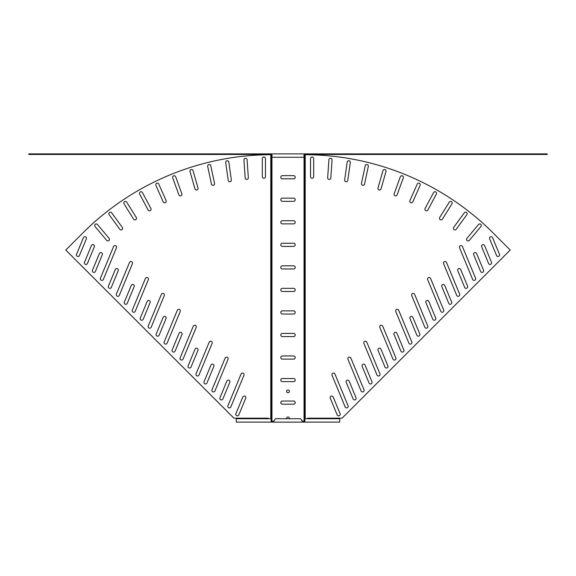 <?xml version="1.0" encoding="UTF-8"?>
<svg xmlns="http://www.w3.org/2000/svg" width="576" height="576" viewBox="0 0 576 576"><rect width="100%" height="100%" fill="white"/><g stroke="black" fill="none" stroke-linecap="round" stroke-linejoin="round"><path stroke-width="0.86" d="M330.804 177.941A1.577 1.577 0 0 1 329.234 179.41A1.577 1.577 0 0 1 327.658 177.725L328.918 159.739A1.577 1.577 0 0 1 330.602 158.27A1.577 1.577 0 0 1 332.064 159.955L330.804 177.941M469.332 240.372A1.577 1.577 0 0 1 466.697 240.026A1.577 1.577 0 0 1 466.92 238.342L478.505 224.532A1.577 1.577 0 0 1 480.73 224.338A1.577 1.577 0 0 1 480.924 226.562L469.332 240.372M456.242 229.284A1.577 1.577 0 0 1 453.557 229.075A1.577 1.577 0 0 1 453.686 227.426L464.285 212.839A1.577 1.577 0 0 1 466.488 212.494A1.577 1.577 0 0 1 466.841 214.697L456.242 229.284M442.404 219.132A1.577 1.577 0 0 1 439.682 219.06A1.577 1.577 0 0 1 439.726 217.462L449.28 202.169A1.577 1.577 0 0 1 451.454 201.665A1.577 1.577 0 0 1 451.958 203.839L442.404 219.132M427.889 209.974A1.577 1.577 0 0 1 426.499 210.809A1.577 1.577 0 0 1 425.102 208.49L433.57 192.571A1.577 1.577 0 0 1 435.701 191.923A1.577 1.577 0 0 1 436.356 194.054L427.889 209.974M412.776 201.852A1.577 1.577 0 0 1 411.336 202.788A1.577 1.577 0 0 1 409.896 200.563L417.226 184.097A1.577 1.577 0 0 1 419.306 183.298A1.577 1.577 0 0 1 420.113 185.378L412.776 201.852M397.13 194.796A1.577 1.577 0 0 1 395.647 195.84A1.577 1.577 0 0 1 394.164 193.723L400.334 176.774A1.577 1.577 0 0 1 402.358 175.831A1.577 1.577 0 0 1 403.294 177.854L397.13 194.796M381.031 188.856A1.577 1.577 0 0 1 379.512 190.001A1.577 1.577 0 0 1 378 187.985L382.968 170.654A1.577 1.577 0 0 1 384.919 169.574A1.577 1.577 0 0 1 385.999 171.526L381.031 188.856M364.558 184.054A1.577 1.577 0 0 1 363.017 185.299A1.577 1.577 0 0 1 361.469 183.398L365.22 165.758A1.577 1.577 0 0 1 367.092 164.542A1.577 1.577 0 0 1 368.309 166.414L364.558 184.054M347.789 180.41A1.577 1.577 0 0 1 346.226 181.764A1.577 1.577 0 0 1 344.664 179.971L347.17 162.115A1.577 1.577 0 0 1 348.955 160.769A1.577 1.577 0 0 1 350.294 162.554L347.789 180.41M313.69 176.666A1.577 1.577 0 0 1 312.113 178.243A1.577 1.577 0 0 1 310.536 176.666L310.536 158.638A1.577 1.577 0 0 1 312.113 157.061A1.577 1.577 0 0 1 313.69 158.638L313.69 176.666M411.811 341.964A1.577 1.577 0 0 1 410.35 344.146A1.577 1.577 0 0 1 408.895 343.174L395.784 311.522A1.577 1.577 0 0 1 396.641 309.463A1.577 1.577 0 0 1 398.7 310.313L411.811 341.964M419.782 334.001A1.577 1.577 0 0 1 418.32 336.182A1.577 1.577 0 0 1 416.866 335.203L409.961 318.55A1.577 1.577 0 0 1 410.818 316.483A1.577 1.577 0 0 1 412.877 317.34L419.782 334.001M395.87 357.905A1.577 1.577 0 0 1 394.416 360.086A1.577 1.577 0 0 1 392.954 359.114L379.85 327.463A1.577 1.577 0 0 1 380.7 325.397A1.577 1.577 0 0 1 382.759 326.254L395.87 357.905M403.841 349.934A1.577 1.577 0 0 1 402.386 352.116A1.577 1.577 0 0 1 400.925 351.144L394.027 334.483A1.577 1.577 0 0 1 394.877 332.424A1.577 1.577 0 0 1 396.943 333.281L403.841 349.934M443.686 310.09A1.577 1.577 0 0 1 442.231 312.271A1.577 1.577 0 0 1 440.77 311.299L427.658 279.648A1.577 1.577 0 0 1 428.515 277.589A1.577 1.577 0 0 1 430.574 278.438L443.686 310.09M451.656 302.126A1.577 1.577 0 0 1 450.194 304.308A1.577 1.577 0 0 1 448.74 303.329L441.835 286.675A1.577 1.577 0 0 1 442.692 284.609A1.577 1.577 0 0 1 444.751 285.466L451.656 302.126M427.745 326.03A1.577 1.577 0 0 1 426.29 328.212A1.577 1.577 0 0 1 424.836 327.24L411.725 295.589A1.577 1.577 0 0 1 412.574 293.522A1.577 1.577 0 0 1 414.641 294.379L427.745 326.03M435.715 318.06A1.577 1.577 0 0 1 434.261 320.242A1.577 1.577 0 0 1 432.799 319.27L425.902 302.609A1.577 1.577 0 0 1 426.758 300.55A1.577 1.577 0 0 1 428.818 301.399L435.715 318.06M348.062 405.72A1.577 1.577 0 0 1 346.601 407.902A1.577 1.577 0 0 1 345.146 406.922L332.035 375.271A1.577 1.577 0 0 1 332.885 373.212A1.577 1.577 0 0 1 334.951 374.069L348.062 405.72M356.026 397.75A1.577 1.577 0 0 1 354.571 399.931A1.577 1.577 0 0 1 353.117 398.959L346.212 382.298A1.577 1.577 0 0 1 347.069 380.239A1.577 1.577 0 0 1 349.128 381.089L356.026 397.75M340.092 413.683A1.577 1.577 0 0 1 338.63 415.865A1.577 1.577 0 0 1 337.176 414.893L330.278 398.232A1.577 1.577 0 0 1 331.128 396.173A1.577 1.577 0 0 1 333.194 397.03L340.092 413.683M379.937 373.846A1.577 1.577 0 0 1 378.475 376.027A1.577 1.577 0 0 1 377.021 375.048L363.91 343.397A1.577 1.577 0 0 1 364.766 341.338A1.577 1.577 0 0 1 366.826 342.194L379.937 373.846M387.907 365.875A1.577 1.577 0 0 1 386.446 368.057A1.577 1.577 0 0 1 384.991 367.085L378.086 350.424A1.577 1.577 0 0 1 378.943 348.358A1.577 1.577 0 0 1 381.002 349.214L387.907 365.875M363.996 389.779A1.577 1.577 0 0 1 362.542 391.961A1.577 1.577 0 0 1 361.08 390.989L347.969 359.338A1.577 1.577 0 0 1 348.826 357.271A1.577 1.577 0 0 1 350.885 358.128L363.996 389.779M371.966 381.809A1.577 1.577 0 0 1 370.512 383.99A1.577 1.577 0 0 1 369.05 383.018L362.153 366.358A1.577 1.577 0 0 1 363.002 364.298A1.577 1.577 0 0 1 365.069 365.155L371.966 381.809M459.626 294.156A1.577 1.577 0 0 1 458.165 296.338A1.577 1.577 0 0 1 456.71 295.366L443.599 263.707A1.577 1.577 0 0 1 444.449 261.648A1.577 1.577 0 0 1 446.515 262.505L459.626 294.156M467.59 286.186A1.577 1.577 0 0 1 466.135 288.367A1.577 1.577 0 0 1 464.674 287.395L457.776 270.734A1.577 1.577 0 0 1 458.633 268.675A1.577 1.577 0 0 1 460.692 269.525L467.59 286.186M475.56 278.215A1.577 1.577 0 0 1 474.106 280.397A1.577 1.577 0 0 1 472.644 279.425L459.533 247.774A1.577 1.577 0 0 1 460.39 245.714A1.577 1.577 0 0 1 462.449 246.564L475.56 278.215M483.53 270.245A1.577 1.577 0 0 1 482.069 272.426A1.577 1.577 0 0 1 480.614 271.454L473.717 254.794A1.577 1.577 0 0 1 474.566 252.734A1.577 1.577 0 0 1 476.633 253.591L483.53 270.245M491.501 262.282A1.577 1.577 0 0 1 490.039 264.463A1.577 1.577 0 0 1 488.585 263.484L481.68 246.83A1.577 1.577 0 0 1 482.537 244.764A1.577 1.577 0 0 1 484.596 245.621L491.501 262.282M499.464 254.311A1.577 1.577 0 0 1 498.01 256.493A1.577 1.577 0 0 1 496.555 255.521L489.65 238.86A1.577 1.577 0 0 1 490.507 236.801A1.577 1.577 0 0 1 492.566 237.65L499.464 254.311M246.766 179.41A1.577 1.577 0 0 0 248.342 177.725L247.082 159.739A1.577 1.577 0 0 0 245.398 158.27A1.577 1.577 0 0 0 243.936 159.955L245.196 177.941A1.577 1.577 0 0 0 246.766 179.41M107.87 240.934A1.577 1.577 0 0 0 109.08 238.342L97.495 224.532A1.577 1.577 0 0 0 95.27 224.338A1.577 1.577 0 0 0 95.076 226.562L106.668 240.372A1.577 1.577 0 0 0 107.87 240.934M121.039 229.932A1.577 1.577 0 0 0 122.314 227.426L111.715 212.839A1.577 1.577 0 0 0 109.512 212.494A1.577 1.577 0 0 0 109.159 214.697L119.758 229.284A1.577 1.577 0 0 0 121.039 229.932M134.935 219.874A1.577 1.577 0 0 0 136.274 217.462L126.72 202.169A1.577 1.577 0 0 0 124.546 201.665A1.577 1.577 0 0 0 124.042 203.839L133.596 219.132A1.577 1.577 0 0 0 134.935 219.874M149.501 210.809A1.577 1.577 0 0 0 150.898 208.49L142.43 192.571A1.577 1.577 0 0 0 140.299 191.923A1.577 1.577 0 0 0 139.644 194.054L148.111 209.974A1.577 1.577 0 0 0 149.501 210.809M164.664 202.788A1.577 1.577 0 0 0 166.104 200.563L158.774 184.097A1.577 1.577 0 0 0 156.694 183.298A1.577 1.577 0 0 0 155.887 185.378L163.224 201.852A1.577 1.577 0 0 0 164.664 202.788M180.353 195.84A1.577 1.577 0 0 0 181.836 193.723L175.666 176.774A1.577 1.577 0 0 0 173.642 175.831A1.577 1.577 0 0 0 172.706 177.854L178.87 194.796A1.577 1.577 0 0 0 180.353 195.84M196.488 190.001A1.577 1.577 0 0 0 198 187.985L193.032 170.654A1.577 1.577 0 0 0 191.081 169.574A1.577 1.577 0 0 0 190.001 171.526L194.969 188.856A1.577 1.577 0 0 0 196.488 190.001M212.983 185.299A1.577 1.577 0 0 0 214.531 183.398L210.78 165.758A1.577 1.577 0 0 0 208.908 164.542A1.577 1.577 0 0 0 207.691 166.414L211.442 184.054A1.577 1.577 0 0 0 212.983 185.299M229.774 181.764A1.577 1.577 0 0 0 231.336 179.971L228.83 162.115A1.577 1.577 0 0 0 227.045 160.769A1.577 1.577 0 0 0 225.706 162.554L228.211 180.41A1.577 1.577 0 0 0 229.774 181.764M263.887 178.243A1.577 1.577 0 0 0 265.464 176.666L265.464 158.638A1.577 1.577 0 0 0 263.887 157.061A1.577 1.577 0 0 0 262.31 158.638L262.31 176.666A1.577 1.577 0 0 0 263.887 178.243M165.65 344.146A1.577 1.577 0 0 0 167.105 343.174L180.216 311.522A1.577 1.577 0 0 0 179.359 309.463A1.577 1.577 0 0 0 177.3 310.313L164.189 341.964A1.577 1.577 0 0 0 165.65 344.146M157.68 336.182A1.577 1.577 0 0 0 159.134 335.203L166.039 318.55A1.577 1.577 0 0 0 165.182 316.483A1.577 1.577 0 0 0 163.123 317.34L156.218 334.001A1.577 1.577 0 0 0 157.68 336.182M181.584 360.086A1.577 1.577 0 0 0 183.046 359.114L196.15 327.463A1.577 1.577 0 0 0 195.3 325.397A1.577 1.577 0 0 0 193.241 326.254L180.13 357.905A1.577 1.577 0 0 0 181.584 360.086M173.614 352.116A1.577 1.577 0 0 0 175.075 351.144L181.973 334.483A1.577 1.577 0 0 0 181.123 332.424A1.577 1.577 0 0 0 179.057 333.281L172.159 349.934A1.577 1.577 0 0 0 173.614 352.116M133.769 312.271A1.577 1.577 0 0 0 135.23 311.299L148.342 279.648A1.577 1.577 0 0 0 147.485 277.589A1.577 1.577 0 0 0 145.426 278.438L132.314 310.09A1.577 1.577 0 0 0 133.769 312.271M125.806 304.308A1.577 1.577 0 0 0 127.26 303.329L134.165 286.675A1.577 1.577 0 0 0 133.308 284.609A1.577 1.577 0 0 0 131.249 285.466L124.344 302.126A1.577 1.577 0 0 0 125.806 304.308M149.71 328.212A1.577 1.577 0 0 0 151.164 327.24L164.275 295.589A1.577 1.577 0 0 0 163.426 293.522A1.577 1.577 0 0 0 161.359 294.379L148.255 326.03A1.577 1.577 0 0 0 149.71 328.212M141.739 320.242A1.577 1.577 0 0 0 143.201 319.27L150.098 302.609A1.577 1.577 0 0 0 149.242 300.55A1.577 1.577 0 0 0 147.182 301.399L140.285 318.06A1.577 1.577 0 0 0 141.739 320.242M229.399 407.902A1.577 1.577 0 0 0 230.854 406.922L243.965 375.271A1.577 1.577 0 0 0 243.115 373.212A1.577 1.577 0 0 0 241.049 374.069L227.938 405.72A1.577 1.577 0 0 0 229.399 407.902M221.429 399.931A1.577 1.577 0 0 0 222.883 398.959L229.788 382.298A1.577 1.577 0 0 0 228.931 380.239A1.577 1.577 0 0 0 226.872 381.089L219.974 397.75A1.577 1.577 0 0 0 221.429 399.931M237.37 415.865A1.577 1.577 0 0 0 238.824 414.893L245.722 398.232A1.577 1.577 0 0 0 244.872 396.173A1.577 1.577 0 0 0 242.806 397.03L235.908 413.683A1.577 1.577 0 0 0 237.37 415.865M197.525 376.027A1.577 1.577 0 0 0 198.979 375.048L212.09 343.397A1.577 1.577 0 0 0 211.234 341.338A1.577 1.577 0 0 0 209.174 342.194L196.063 373.846A1.577 1.577 0 0 0 197.525 376.027M189.554 368.057A1.577 1.577 0 0 0 191.009 367.085L197.914 350.424A1.577 1.577 0 0 0 197.057 348.358A1.577 1.577 0 0 0 194.998 349.214L188.093 365.875A1.577 1.577 0 0 0 189.554 368.057M213.458 391.961A1.577 1.577 0 0 0 214.92 390.989L228.031 359.338A1.577 1.577 0 0 0 227.174 357.271A1.577 1.577 0 0 0 225.115 358.128L212.004 389.779A1.577 1.577 0 0 0 213.458 391.961M205.488 383.99A1.577 1.577 0 0 0 206.95 383.018L213.847 366.358A1.577 1.577 0 0 0 212.998 364.298A1.577 1.577 0 0 0 210.931 365.155L204.034 381.809A1.577 1.577 0 0 0 205.488 383.99M117.835 296.338A1.577 1.577 0 0 0 119.29 295.366L132.401 263.707A1.577 1.577 0 0 0 131.551 261.648A1.577 1.577 0 0 0 129.485 262.505L116.374 294.156A1.577 1.577 0 0 0 117.835 296.338M109.865 288.367A1.577 1.577 0 0 0 111.326 287.395L118.224 270.734A1.577 1.577 0 0 0 117.367 268.675A1.577 1.577 0 0 0 115.308 269.525L108.41 286.186A1.577 1.577 0 0 0 109.865 288.367M101.894 280.397A1.577 1.577 0 0 0 103.356 279.425L116.467 247.774A1.577 1.577 0 0 0 115.61 245.714A1.577 1.577 0 0 0 113.551 246.564L100.44 278.215A1.577 1.577 0 0 0 101.894 280.397M93.931 272.426A1.577 1.577 0 0 0 95.386 271.454L102.283 254.794A1.577 1.577 0 0 0 101.434 252.734A1.577 1.577 0 0 0 99.367 253.591L92.47 270.245A1.577 1.577 0 0 0 93.931 272.426M85.961 264.463A1.577 1.577 0 0 0 87.415 263.484L94.32 246.83A1.577 1.577 0 0 0 93.463 244.764A1.577 1.577 0 0 0 91.404 245.621L84.499 262.282A1.577 1.577 0 0 0 85.961 264.463M77.99 256.493A1.577 1.577 0 0 0 79.445 255.521L86.35 238.86A1.577 1.577 0 0 0 85.493 236.801A1.577 1.577 0 0 0 83.434 237.65L76.536 254.311A1.577 1.577 0 0 0 77.99 256.493M289.354 418.73A1.397 1.397 0 0 0 288 416.988A1.397 1.397 0 0 0 286.646 418.73M288 389.945A1.397 1.397 0 0 0 286.603 391.342A1.397 1.397 0 0 0 288 392.738A1.397 1.397 0 0 0 289.397 391.342A1.397 1.397 0 0 0 288 389.945M271.994 154.454L28.8 154.454L28.8 153.893L271.994 153.893L271.994 157.27L304.006 157.27L304.006 153.893L271.994 153.893L547.2 153.893L547.2 154.454L304.006 154.454M293.638 378.497A1.577 1.577 0 0 1 295.214 380.074A1.577 1.577 0 0 1 293.638 381.65L282.362 381.65A1.577 1.577 0 0 1 280.786 380.074A1.577 1.577 0 0 1 282.362 378.497L293.638 378.497M293.638 401.033A1.577 1.577 0 0 1 295.214 402.61A1.577 1.577 0 0 1 293.638 404.186L282.362 404.186A1.577 1.577 0 0 1 280.786 402.61A1.577 1.577 0 0 1 282.362 401.033L293.638 401.033M293.638 355.954A1.577 1.577 0 0 1 295.214 357.53A1.577 1.577 0 0 1 293.638 359.114L282.362 359.114A1.577 1.577 0 0 1 280.786 357.53A1.577 1.577 0 0 1 282.362 355.954L293.638 355.954M293.638 333.418A1.577 1.577 0 0 1 295.214 334.994A1.577 1.577 0 0 1 293.638 336.571L282.362 336.571A1.577 1.577 0 0 1 280.786 334.994A1.577 1.577 0 0 1 282.362 333.418L293.638 333.418M293.638 310.874A1.577 1.577 0 0 1 295.214 312.458A1.577 1.577 0 0 1 293.638 314.035L282.362 314.035A1.577 1.577 0 0 1 280.786 312.458A1.577 1.577 0 0 1 282.362 310.874L293.638 310.874M293.638 288.338A1.577 1.577 0 0 1 295.214 289.915A1.577 1.577 0 0 1 293.638 291.492L282.362 291.492A1.577 1.577 0 0 1 280.786 289.915A1.577 1.577 0 0 1 282.362 288.338L293.638 288.338M293.638 265.802A1.577 1.577 0 0 1 295.214 267.379A1.577 1.577 0 0 1 293.638 268.956L282.362 268.956A1.577 1.577 0 0 1 280.786 267.379A1.577 1.577 0 0 1 282.362 265.802L293.638 265.802M293.638 243.259A1.577 1.577 0 0 1 295.214 244.836A1.577 1.577 0 0 1 293.638 246.413L282.362 246.413A1.577 1.577 0 0 1 280.786 244.836A1.577 1.577 0 0 1 282.362 243.259L293.638 243.259M293.638 220.723A1.577 1.577 0 0 1 295.214 222.3A1.577 1.577 0 0 1 293.638 223.877L282.362 223.877A1.577 1.577 0 0 1 280.786 222.3A1.577 1.577 0 0 1 282.362 220.723L293.638 220.723M293.638 198.18A1.577 1.577 0 0 1 295.214 199.757A1.577 1.577 0 0 1 293.638 201.334L282.362 201.334A1.577 1.577 0 0 1 280.786 199.757A1.577 1.577 0 0 1 282.362 198.18L293.638 198.18M293.638 175.644A1.577 1.577 0 0 1 295.214 177.221A1.577 1.577 0 0 1 293.638 178.798L282.362 178.798A1.577 1.577 0 0 1 280.786 177.221A1.577 1.577 0 0 1 282.362 175.644L293.638 175.644M304.006 154.678A267.653 267.653 0 0 1 304.042 154.678L304.042 421.322L304.848 421.322M271.994 154.678A267.653 267.653 0 0 0 271.958 154.678L271.958 421.322L273.586 421.322M302.414 421.322L304.042 421.322M268.733 418.73L268.171 418.162L233.906 418.162L65.779 250.034L82.742 233.071A267.653 267.653 0 0 1 270.785 154.685L271.109 154.685A267.653 189.259 -90 0 1 271.238 154.685L271.958 154.678M271.958 421.322L271.152 421.322M307.267 418.73L307.829 418.162L342.094 418.162L510.221 250.034L493.258 233.071A267.653 267.653 0 0 0 305.215 154.685L304.891 154.685A267.653 189.259 -90 0 0 304.762 154.685L304.042 154.678M304.848 421.546L302.904 421.546L300.499 418.73L275.501 418.73L273.096 422.107L302.904 422.107L302.904 421.546M271.152 421.546L273.096 421.546L274.298 420.415M304.848 422.107L339.718 422.107L339.718 418.73L304.848 418.73L304.848 422.107L302.904 422.107L301.702 420.415M271.152 422.107L236.282 422.107L236.282 418.73L271.152 418.73L271.152 422.107L273.096 422.107L273.096 421.546M271.238 154.685L271.238 421.322M271.109 154.685L271.109 418.73M270.785 154.685L270.785 418.73M304.762 154.685L304.762 421.322M304.891 154.685L304.891 418.73M305.215 154.685L305.215 418.73M303.163 422.107L303.163 421.546M272.837 422.107L272.837 421.546"/></g></svg>
